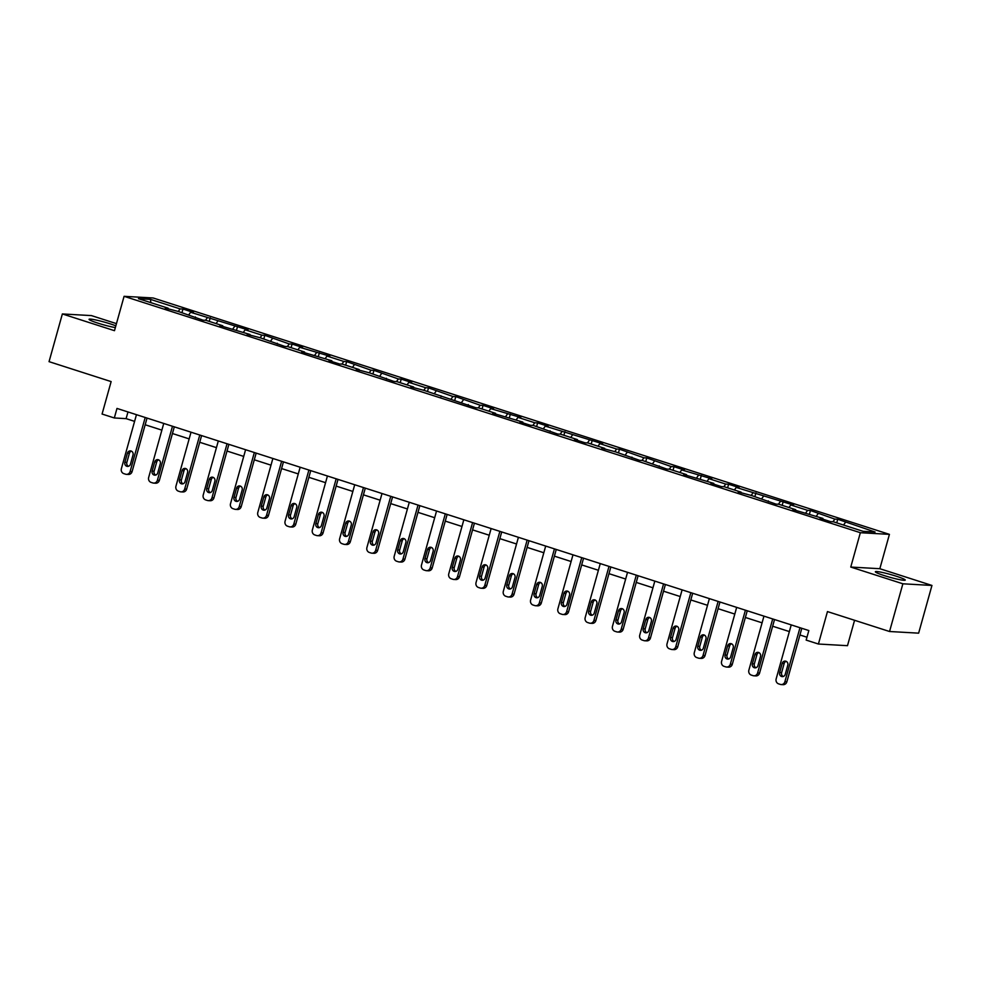 <?xml version="1.0" encoding="UTF-8"?>
<svg xmlns="http://www.w3.org/2000/svg" width="981" height="981" viewBox="0 0 981 981"><rect width="100%" height="100%" fill="white"/><g stroke="black" fill="none" stroke-linecap="round" stroke-linejoin="round"><path stroke-width="1.47" d="M115.844 325.839A15.524 1.422 15.6 0 0 110.142 323.828A15.524 1.422 15.6 0 0 89.063 319.303A15.524 1.422 15.6 0 0 97.892 323.129A15.524 1.422 15.6 0 0 115.353 327.58M884.175 575.565A15.524 1.422 15.6 0 0 905.255 580.09A15.524 1.422 15.6 0 0 896.438 576.264A15.524 1.422 15.6 0 0 875.359 571.739A15.524 1.422 15.6 0 0 884.175 575.565M116.457 323.632L91.454 315.6L62.367 313.945L49.05 361.658L111.135 381.597L102.073 414.043L114.323 417.967L126.108 418.642L134.593 421.364M889.424 534.363L153.159 297.979L124.084 296.323L860.349 532.708L889.424 534.363L879.834 568.71L850.76 567.055L902.876 583.793L931.95 585.449L879.834 568.71M931.95 585.449L918.633 633.162L889.546 631.506L827.461 611.58L818.412 644.027L847.486 645.682L854.574 620.274M902.876 583.793L889.546 631.506M168.254 309.003L168.143 308.206L165.274 308.046L178.64 311.578L203.055 320.174L205.924 320.333L222.712 325.729L219.842 325.569L249.996 334.484L247.126 334.325L260.492 337.856L284.907 346.452L287.764 346.612L304.564 352.007L301.694 351.848L331.836 360.763L328.978 360.603L339.463 363.976L342.332 364.135L359.12 369.518L356.25 369.359L369.616 372.89L394.031 381.486L396.9 381.646L413.688 387.041L410.818 386.882L424.184 390.413L475.871 407.765L478.74 407.924L495.54 413.32L492.67 413.16L522.812 422.075L519.942 421.916L530.439 425.288L533.308 425.447L557.723 434.043L560.592 434.203L577.38 439.598L574.51 439.427L585.007 442.799L587.877 442.958L604.664 448.354L601.794 448.194L615.161 451.726L639.575 460.322L642.432 460.481L666.847 469.077L669.716 469.237L686.504 474.632L683.647 474.473L713.788 483.388L710.918 483.228L721.415 486.601L724.285 486.76L741.072 492.143L738.202 491.984L751.569 495.515L775.983 504.111L778.853 504.271L795.64 509.666L792.771 509.507L822.924 518.422L820.055 518.262L830.539 521.634L833.409 521.794L863.145 531.334L875.089 532.021L837.737 519.268L836.732 522.861M168.143 308.206L138.419 298.665L150.363 299.34L180.087 308.892L182.957 309.052L181.963 312.645M837.737 519.268L834.868 519.108L810.453 510.512L807.584 510.341L790.796 504.957L793.666 505.117L736.228 487.434L739.098 487.606L728.601 484.234L725.732 484.074L708.944 478.679L711.814 478.838L681.66 469.924L684.53 470.083L674.045 466.711L671.176 466.551L646.761 457.955L643.892 457.796L619.477 449.2L616.608 449.028L599.82 443.645L602.69 443.804L545.252 426.122L548.121 426.294L537.625 422.921L534.755 422.762L517.968 417.366L520.837 417.526L490.696 408.611L493.553 408.77L483.069 405.398L480.2 405.239L455.785 396.643L452.915 396.483L428.501 387.887L425.631 387.716L408.844 382.332L411.713 382.492L401.217 379.12L398.347 378.96L373.933 370.364L371.063 370.205L346.649 361.609L343.791 361.449L326.992 356.054L329.861 356.213L299.72 347.299L302.589 347.458L292.093 344.086L289.223 343.926L264.809 335.33L261.939 335.171L245.152 329.775L248.021 329.935L190.584 312.265L193.453 312.424L182.957 309.052M818.412 644.027L806.161 640.09L808.835 630.55L116.984 408.427L114.323 417.967M195.538 317.758L195.427 316.973M190.584 312.265L188.769 314.827M207.371 317.648L205.495 320.309M222.81 326.514L222.712 325.729M217.868 321.02L216.053 323.595M234.655 326.403L232.767 329.076M250.094 335.281L249.996 334.484M245.152 329.775L243.337 332.351M261.939 335.171L260.051 337.832M277.378 344.037L277.28 343.252M272.436 338.531L270.609 341.106M289.223 343.926L287.335 346.587M304.662 352.792L304.564 352.007M299.72 347.299L297.893 349.861M316.507 352.682L314.619 355.355M331.946 361.56L331.836 360.763M326.992 356.054L325.177 358.629M343.791 361.449L341.903 364.11M359.23 370.315L359.12 369.518M354.276 364.809L352.461 367.385M371.063 370.205L369.187 372.866M386.502 379.071L386.404 378.286M381.56 373.577L379.745 376.14M398.347 378.96L396.471 381.621M413.786 387.826L413.688 387.041M408.844 382.332L407.029 384.908M425.631 387.716L423.743 390.389M441.07 396.594L440.972 395.797M436.128 391.088L434.301 393.663M452.915 396.483L451.027 399.144M468.354 405.349L468.256 404.564M463.412 399.843L461.585 402.418M480.2 405.239L478.311 407.9M495.638 414.105L495.54 413.32M490.696 408.611L488.869 411.174M507.484 413.994L505.595 416.667M522.922 422.872L522.812 422.075M517.968 417.366L516.153 419.942M534.755 422.762L532.879 425.423M550.206 431.628L550.096 430.831M545.252 426.122L543.437 428.697M562.039 431.517L560.163 434.178M577.478 440.383L577.38 439.598M572.536 434.89L570.721 437.452M589.323 440.273L587.435 442.934M604.762 449.139L604.664 448.354M599.82 443.645L598.005 446.22M616.608 449.028L614.719 451.701M632.046 457.906L631.948 457.109M627.104 452.4L625.277 454.976M643.892 457.796L642.003 460.457M659.33 466.662L659.232 465.877M654.388 461.156L652.561 463.731M671.176 466.551L669.287 469.212M686.614 475.417L686.504 474.632M681.66 469.924L679.845 472.486M698.46 475.307L696.571 477.98M713.898 484.185L713.788 483.388M708.944 478.679L707.129 481.254M725.732 484.074L723.855 486.735M741.17 492.94L741.072 492.143M736.228 487.434L734.413 490.01M753.016 492.83L751.139 495.491M768.454 501.696L768.356 500.911M763.512 496.202L761.697 498.765M780.3 501.585L778.411 504.246M795.738 510.463L795.64 509.666M790.796 504.957L788.969 507.533M807.584 510.341L805.695 513.014M823.022 519.219L822.924 518.422M818.08 513.713L816.253 516.288M834.868 519.108L832.979 521.769M845.364 522.481L843.537 525.043M850.76 567.055L860.349 532.708M62.367 313.945L114.483 330.683L124.084 296.323M145.163 424.761L161.877 430.132M172.448 433.528L189.161 438.887M199.732 442.284L216.433 447.643M227.016 451.039L243.717 456.41M254.3 459.795L271.001 465.166M281.584 468.562L298.285 473.921M308.856 477.318L325.569 482.677M336.14 486.073L352.853 491.444M363.424 494.841L380.138 500.2M390.708 503.596L407.409 508.955M417.992 512.352L434.693 517.723M445.276 521.107L461.977 526.478M472.56 529.875L489.261 535.234M499.832 538.63L516.546 543.989M527.116 547.386L543.83 552.757M554.4 556.153L571.101 561.512M581.684 564.909L598.385 570.268M608.968 573.664L625.67 579.035M636.252 582.42L652.954 587.791M663.524 591.187L680.238 596.546M690.808 599.943L707.522 605.302M718.092 608.698L734.806 614.069M745.376 617.466L762.078 622.825M772.66 626.221L789.362 631.58M799.944 634.977L806.958 637.233M150.363 299.34L150.951 302.688M180.087 308.892L178.211 311.553M127.971 411.959L126.108 418.642M810.453 510.512L809.448 514.105M783.169 501.757L782.164 505.338M755.885 492.989L754.88 496.582M728.601 484.234L727.608 487.827M701.317 475.478L700.324 479.059M674.045 466.711L673.04 470.304M646.761 457.955L645.756 461.548M619.477 449.2L618.471 452.793M592.193 440.444L591.187 444.025M564.909 431.677L563.903 435.27M537.625 422.921L536.632 426.514M510.353 414.166L509.347 417.747M483.069 405.398L482.063 408.991M455.785 396.643L454.779 400.236M428.501 387.887L427.495 391.48M401.217 379.12L400.211 382.713M373.933 370.364L372.939 373.957M346.649 361.609L345.655 365.202M319.377 352.853L318.371 356.434M292.093 344.086L291.087 347.679M264.809 335.33L263.803 338.923M237.525 326.575L236.519 330.168M210.241 317.807L209.235 321.4M799.981 627.705L784.898 681.709A3.985 3.654 -86.7 0 1 780.336 684.407L778.583 683.843A3.985 3.654 -86.7 0 1 776.155 678.901L791.226 624.897M781.17 684.566L783.132 684.677A3.985 3.654 93.3 0 0 786.86 681.82L801.808 628.294M785.241 674.339A3.188 2.918 93.3 0 1 782.262 676.62A3.188 2.918 93.3 0 1 779.65 672.537L782.2 663.377A3.188 2.918 93.3 0 1 785.18 661.096A3.188 2.918 93.3 0 1 787.804 665.179L785.241 674.339M783.255 676.485A3.188 2.918 93.3 0 1 781.612 672.647L784.162 663.487A3.188 2.918 93.3 0 1 786.149 661.341M772.697 618.95L757.614 672.954A3.985 3.654 -86.7 0 1 753.052 675.651L751.299 675.087A3.985 3.654 -86.7 0 1 748.871 670.146L763.954 616.142M753.886 675.799L755.861 675.921A3.985 3.654 93.3 0 0 759.576 673.064L774.524 619.538M757.957 665.572A3.188 2.918 93.3 0 1 754.978 667.853A3.188 2.918 93.3 0 1 752.366 663.781L754.916 654.621A3.188 2.918 93.3 0 1 757.896 652.34A3.188 2.918 93.3 0 1 760.52 656.412L757.957 665.572M755.971 667.73A3.188 2.918 93.3 0 1 754.328 663.892L756.891 654.732A3.188 2.918 93.3 0 1 758.877 652.586M745.413 610.182L730.33 664.198A3.985 3.654 -86.7 0 1 725.768 666.884L724.015 666.332A3.985 3.654 -86.7 0 1 721.587 661.39L736.67 607.386M726.614 667.043L728.576 667.154A3.985 3.654 93.3 0 0 732.292 664.309L747.24 610.771M730.673 656.816A3.188 2.918 93.3 0 1 727.694 659.097A3.188 2.918 93.3 0 1 725.082 655.026L727.644 645.866A3.188 2.918 93.3 0 1 730.612 643.585A3.188 2.918 93.3 0 1 733.236 647.656L730.673 656.816M728.687 658.974A3.188 2.918 93.3 0 1 727.044 655.136L729.606 645.976A3.188 2.918 93.3 0 1 731.593 643.818M718.129 601.427L703.046 655.431A3.985 3.654 -86.7 0 1 698.484 658.128L696.743 657.564A3.985 3.654 -86.7 0 1 694.303 652.623L709.386 598.618M699.33 658.288L701.292 658.398A3.985 3.654 93.3 0 0 705.02 655.553L719.956 602.015M703.389 648.061A3.188 2.918 93.3 0 1 700.422 650.342A3.188 2.918 93.3 0 1 697.798 646.258L700.36 637.098A3.188 2.918 93.3 0 1 703.34 634.817A3.188 2.918 93.3 0 1 705.952 638.901L703.389 648.061M701.403 650.207A3.188 2.918 93.3 0 1 699.76 646.369L702.322 637.209A3.188 2.918 93.3 0 1 704.309 635.063M690.845 592.671L675.774 646.675A3.985 3.654 -86.7 0 1 671.2 649.373L669.459 648.809A3.985 3.654 -86.7 0 1 667.019 643.867L682.102 589.863M672.046 649.532L674.008 649.643A3.985 3.654 93.3 0 0 677.736 646.786L692.684 593.26M676.117 639.305A3.188 2.918 93.3 0 1 673.138 641.586A3.188 2.918 93.3 0 1 670.514 637.503L673.076 628.343A3.188 2.918 93.3 0 1 676.056 626.062A3.188 2.918 93.3 0 1 678.668 630.133L676.117 639.305M674.131 641.451A3.188 2.918 93.3 0 1 672.476 637.613L675.038 628.453A3.188 2.918 93.3 0 1 677.025 626.307M663.561 583.916L648.49 637.92A3.985 3.654 -86.7 0 1 643.928 640.618L642.175 640.053A3.985 3.654 -86.7 0 1 639.747 635.112L654.817 581.108M644.762 640.765L646.724 640.875A3.985 3.654 93.3 0 0 650.452 638.03L665.4 584.504M648.833 630.538A3.188 2.918 93.3 0 1 645.854 632.819A3.188 2.918 93.3 0 1 643.229 628.747L645.792 619.587A3.188 2.918 93.3 0 1 648.772 617.307A3.188 2.918 93.3 0 1 651.384 621.378L648.833 630.538M646.847 632.696A3.188 2.918 93.3 0 1 645.204 628.858L647.754 619.698A3.188 2.918 93.3 0 1 649.741 617.54M636.289 575.148L621.206 629.164A3.985 3.654 -86.7 0 1 616.644 631.85L614.891 631.286A3.985 3.654 -86.7 0 1 612.463 626.356L627.533 572.34M617.478 632.009L619.44 632.12A3.985 3.654 93.3 0 0 623.168 629.275L638.116 575.737M621.549 621.782A3.188 2.918 93.3 0 1 618.57 624.063A3.188 2.918 93.3 0 1 615.958 619.98L618.508 610.82A3.188 2.918 93.3 0 1 621.488 608.539A3.188 2.918 93.3 0 1 624.112 612.622L621.549 621.782M619.563 623.928A3.188 2.918 93.3 0 1 617.92 620.102L620.47 610.93A3.188 2.918 93.3 0 1 622.457 608.784M609.005 566.393L593.922 620.397A3.985 3.654 -86.7 0 1 589.36 623.094L587.607 622.53A3.985 3.654 -86.7 0 1 585.179 617.589L600.262 563.585M590.194 623.254L592.168 623.364A3.985 3.654 93.3 0 0 595.884 620.507L610.832 566.981M594.265 613.027A3.188 2.918 93.3 0 1 591.285 615.308A3.188 2.918 93.3 0 1 588.674 611.224L591.224 602.064A3.188 2.918 93.3 0 1 594.204 599.783A3.188 2.918 93.3 0 1 596.828 603.867L594.265 613.027M592.279 615.173A3.188 2.918 93.3 0 1 590.636 611.335L593.186 602.175A3.188 2.918 93.3 0 1 595.173 600.029M581.721 557.637L566.638 611.641A3.985 3.654 -86.7 0 1 562.076 614.339L560.323 613.775A3.985 3.654 -86.7 0 1 557.895 608.833L572.978 554.829M562.91 614.486L564.884 614.609A3.985 3.654 93.3 0 0 568.6 611.752L583.548 558.226M566.981 604.259A3.188 2.918 93.3 0 1 564.001 606.54A3.188 2.918 93.3 0 1 561.39 602.469L563.94 593.309A3.188 2.918 93.3 0 1 566.92 591.028A3.188 2.918 93.3 0 1 569.544 595.099L566.981 604.259M564.995 606.417A3.188 2.918 93.3 0 1 563.352 602.579L565.914 593.419A3.188 2.918 93.3 0 1 567.901 591.261M554.437 548.87L539.354 602.886A3.985 3.654 -86.7 0 1 534.792 605.571L533.051 605.019A3.985 3.654 -86.7 0 1 530.611 600.078L545.694 546.061M535.638 605.731L537.6 605.841A3.985 3.654 93.3 0 0 541.316 602.996L556.264 549.458M539.697 595.504A3.188 2.918 93.3 0 1 536.717 597.785A3.188 2.918 93.3 0 1 534.105 593.713L536.668 584.541A3.188 2.918 93.3 0 1 539.648 582.273A3.188 2.918 93.3 0 1 542.26 586.344L539.697 595.504M537.711 597.662A3.188 2.918 93.3 0 1 536.067 593.824L538.63 584.664A3.188 2.918 93.3 0 1 540.617 582.506M527.153 540.114L512.07 594.118A3.985 3.654 -86.7 0 1 507.508 596.816L505.767 596.252A3.985 3.654 -86.7 0 1 503.327 591.31L518.409 537.306M508.354 596.975L510.316 597.086A3.985 3.654 93.3 0 0 514.044 594.228L528.98 540.703M512.425 586.748A3.188 2.918 93.3 0 1 509.446 589.029A3.188 2.918 93.3 0 1 506.821 584.946L509.384 575.786A3.188 2.918 93.3 0 1 512.364 573.505A3.188 2.918 93.3 0 1 514.976 577.588L512.425 586.748M510.439 588.894A3.188 2.918 93.3 0 1 508.783 585.056L511.346 575.896A3.188 2.918 93.3 0 1 513.333 573.75M499.869 531.359L484.798 585.363A3.985 3.654 -86.7 0 1 480.224 588.06L478.483 587.496A3.985 3.654 -86.7 0 1 476.043 582.555L491.125 528.551M481.07 588.22L483.032 588.33A3.985 3.654 93.3 0 0 486.76 585.473L501.708 531.947M485.141 577.993A3.188 2.918 93.3 0 1 482.161 580.274A3.188 2.918 93.3 0 1 479.537 576.19L482.1 567.03A3.188 2.918 93.3 0 1 485.08 564.749A3.188 2.918 93.3 0 1 487.692 568.821L485.141 577.993M483.155 580.139A3.188 2.918 93.3 0 1 481.512 576.301L484.062 567.141A3.188 2.918 93.3 0 1 486.049 564.995M472.584 522.603L457.514 576.607A3.985 3.654 -86.7 0 1 452.952 579.305L451.199 578.741A3.985 3.654 -86.7 0 1 448.771 573.799L463.841 519.795M453.786 579.452L455.748 579.563A3.985 3.654 93.3 0 0 459.476 576.718L474.424 523.192M457.857 569.225A3.188 2.918 93.3 0 1 454.877 571.506A3.188 2.918 93.3 0 1 452.253 567.435L454.816 558.275A3.188 2.918 93.3 0 1 457.796 555.994A3.188 2.918 93.3 0 1 460.408 560.065L457.857 569.225M455.871 571.383A3.188 2.918 93.3 0 1 454.228 567.545L456.778 558.385A3.188 2.918 93.3 0 1 458.765 556.227M445.313 513.836L430.23 567.852A3.985 3.654 -86.7 0 1 425.668 570.537L423.915 569.973A3.985 3.654 -86.7 0 1 421.487 565.044L436.557 511.027M426.502 570.697L428.464 570.807A3.985 3.654 93.3 0 0 432.192 567.962L447.14 514.424M430.573 560.47A3.188 2.918 93.3 0 1 427.593 562.751A3.188 2.918 93.3 0 1 424.981 558.667L427.532 549.507A3.188 2.918 93.3 0 1 430.512 547.226A3.188 2.918 93.3 0 1 433.136 551.31L430.573 560.47M428.587 562.616A3.188 2.918 93.3 0 1 426.943 558.79L429.494 549.618A3.188 2.918 93.3 0 1 431.481 547.472M418.029 505.08L402.946 559.084A3.985 3.654 -86.7 0 1 398.384 561.782L396.631 561.218A3.985 3.654 -86.7 0 1 394.203 556.276L409.285 502.272M399.218 561.941L401.192 562.052A3.985 3.654 93.3 0 0 404.908 559.195L419.856 505.669M403.289 551.714A3.188 2.918 93.3 0 1 400.309 553.995A3.188 2.918 93.3 0 1 397.697 549.912L400.248 540.752A3.188 2.918 93.3 0 1 403.228 538.471A3.188 2.918 93.3 0 1 405.852 542.554L403.289 551.714M401.303 553.86A3.188 2.918 93.3 0 1 399.659 550.022L402.222 540.862A3.188 2.918 93.3 0 1 404.209 538.716M390.745 496.325L375.662 550.329A3.985 3.654 -86.7 0 1 371.1 553.026L369.346 552.462A3.985 3.654 -86.7 0 1 366.919 547.521L382.001 493.517M371.946 553.174L373.908 553.296A3.985 3.654 93.3 0 0 377.624 550.439L392.572 496.913M376.005 542.947A3.188 2.918 93.3 0 1 373.025 545.228A3.188 2.918 93.3 0 1 370.413 541.156L372.976 531.996A3.188 2.918 93.3 0 1 375.944 529.715A3.188 2.918 93.3 0 1 378.568 533.787L376.005 542.947M374.019 545.105A3.188 2.918 93.3 0 1 372.375 541.267L374.938 532.107A3.188 2.918 93.3 0 1 376.925 529.948M363.46 487.557L348.378 541.573A3.985 3.654 -86.7 0 1 343.816 544.259L342.075 543.707A3.985 3.654 -86.7 0 1 339.634 538.765L354.717 484.749M344.662 544.418L346.624 544.529A3.985 3.654 93.3 0 0 350.352 541.684L365.288 488.146M348.721 534.191A3.188 2.918 93.3 0 1 345.753 536.472A3.188 2.918 93.3 0 1 343.129 532.401L345.692 523.229A3.188 2.918 93.3 0 1 348.672 520.96A3.188 2.918 93.3 0 1 351.284 525.031L348.721 534.191M346.734 536.349A3.188 2.918 93.3 0 1 345.091 532.511L347.654 523.351A3.188 2.918 93.3 0 1 349.641 521.193M336.176 478.802L321.106 532.806A3.985 3.654 -86.7 0 1 316.532 535.503L314.791 534.939A3.985 3.654 -86.7 0 1 312.35 529.998L327.433 475.993M317.378 535.663L319.34 535.773A3.985 3.654 93.3 0 0 323.068 532.916L338.016 479.39M321.449 525.436A3.188 2.918 93.3 0 1 318.469 527.717A3.188 2.918 93.3 0 1 315.845 523.633L318.408 514.473A3.188 2.918 93.3 0 1 321.388 512.192A3.188 2.918 93.3 0 1 324 516.276L321.449 525.436M319.463 527.582A3.188 2.918 93.3 0 1 317.807 523.744L320.37 514.584A3.188 2.918 93.3 0 1 322.357 512.438M308.892 470.046L293.822 524.05A3.985 3.654 -86.7 0 1 289.26 526.748L287.507 526.184A3.985 3.654 -86.7 0 1 285.079 521.242L300.149 467.238M290.094 526.907L292.056 527.018A3.985 3.654 93.3 0 0 295.784 524.161L310.732 470.635M294.165 516.68A3.188 2.918 93.3 0 1 291.185 518.949A3.188 2.918 93.3 0 1 288.561 514.878L291.124 505.718A3.188 2.918 93.3 0 1 294.104 503.437A3.188 2.918 93.3 0 1 296.716 507.508L294.165 516.68M292.179 518.826A3.188 2.918 93.3 0 1 290.535 514.988L293.086 505.828A3.188 2.918 93.3 0 1 295.073 503.682M281.621 461.291L266.538 515.295A3.985 3.654 -86.7 0 1 261.976 517.98L260.223 517.428A3.985 3.654 -86.7 0 1 257.795 512.487L272.865 458.483M262.81 518.14L264.772 518.25A3.985 3.654 93.3 0 0 268.5 515.405L283.448 461.879M266.881 507.913A3.188 2.918 93.3 0 1 263.901 510.194A3.188 2.918 93.3 0 1 261.289 506.122L263.84 496.962A3.188 2.918 93.3 0 1 266.82 494.682A3.188 2.918 93.3 0 1 269.444 498.753L266.881 507.913M264.895 510.071A3.188 2.918 93.3 0 1 263.251 506.233L265.802 497.073A3.188 2.918 93.3 0 1 267.788 494.915M254.337 452.523L239.254 506.527A3.985 3.654 -86.7 0 1 234.692 509.225L232.938 508.661A3.985 3.654 -86.7 0 1 230.51 503.731L245.593 449.715M235.526 509.384L237.5 509.495A3.985 3.654 93.3 0 0 241.216 506.65L256.164 453.112M239.597 499.157A3.188 2.918 93.3 0 1 236.617 501.438A3.188 2.918 93.3 0 1 234.005 497.355L236.556 488.195A3.188 2.918 93.3 0 1 239.536 485.914A3.188 2.918 93.3 0 1 242.16 489.997L239.597 499.157M237.61 501.303A3.188 2.918 93.3 0 1 235.967 497.477L238.518 488.305A3.188 2.918 93.3 0 1 240.504 486.159M227.052 443.768L211.97 497.772A3.985 3.654 -86.7 0 1 207.408 500.469L205.654 499.905A3.985 3.654 -86.7 0 1 203.226 494.964L218.309 440.96M208.242 500.629L210.216 500.739A3.985 3.654 93.3 0 0 213.932 497.882L228.88 444.356M212.313 490.402A3.188 2.918 93.3 0 1 209.333 492.683A3.188 2.918 93.3 0 1 206.721 488.599L209.272 479.439A3.188 2.918 93.3 0 1 212.252 477.158A3.188 2.918 93.3 0 1 214.876 481.242L212.313 490.402M210.326 492.548A3.188 2.918 93.3 0 1 208.683 488.71L211.246 479.55A3.188 2.918 93.3 0 1 213.233 477.404M199.768 435.012L184.686 489.016A3.985 3.654 -86.7 0 1 180.124 491.714L178.383 491.15A3.985 3.654 -86.7 0 1 175.942 486.208L191.025 432.204M180.97 491.861L182.932 491.971A3.985 3.654 93.3 0 0 186.648 489.127L201.596 435.601M185.029 481.634A3.188 2.918 93.3 0 1 182.049 483.915A3.188 2.918 93.3 0 1 179.437 479.844L182 470.684A3.188 2.918 93.3 0 1 184.98 468.403A3.188 2.918 93.3 0 1 187.592 472.474L185.029 481.634M183.042 483.792A3.188 2.918 93.3 0 1 181.399 479.954L183.962 470.794A3.188 2.918 93.3 0 1 185.949 468.636M172.484 426.245L157.401 480.261A3.985 3.654 -86.7 0 1 152.84 482.946L151.099 482.394A3.985 3.654 -86.7 0 1 148.658 477.453L163.741 423.436M153.686 483.106L155.648 483.216A3.985 3.654 93.3 0 0 159.376 480.371L174.311 426.833M157.757 472.879A3.188 2.918 93.3 0 1 154.777 475.16A3.188 2.918 93.3 0 1 152.153 471.088L154.716 461.916A3.188 2.918 93.3 0 1 157.696 459.635A3.188 2.918 93.3 0 1 160.308 463.719L157.757 472.879M155.771 475.037A3.188 2.918 93.3 0 1 154.115 471.199L156.678 462.039A3.188 2.918 93.3 0 1 158.664 459.881M145.2 417.489L130.13 471.493A3.985 3.654 -86.7 0 1 125.556 474.191L123.814 473.627A3.985 3.654 -86.7 0 1 121.374 468.685L136.457 414.681M126.402 474.35L128.364 474.461A3.985 3.654 93.3 0 0 132.092 471.603L147.04 418.078M130.473 464.123A3.188 2.918 93.3 0 1 127.493 466.404A3.188 2.918 93.3 0 1 124.869 462.321L127.432 453.161A3.188 2.918 93.3 0 1 130.412 450.88A3.188 2.918 93.3 0 1 133.024 454.963L130.473 464.123M128.486 466.269A3.188 2.918 93.3 0 1 126.843 462.431L129.394 453.271A3.188 2.918 93.3 0 1 131.38 451.125M786.86 681.82L784.898 681.709M779.65 672.537L781.612 672.647M782.2 663.377L784.162 663.487M759.576 673.064L757.614 672.954M752.366 663.781L754.328 663.892M754.916 654.621L756.891 654.732M732.292 664.309L730.33 664.198M725.082 655.026L727.044 655.136M727.644 645.866L729.606 645.976M705.02 655.553L703.046 655.431M697.798 646.258L699.76 646.369M700.36 637.098L702.322 637.209M677.736 646.786L675.774 646.675M670.514 637.503L672.476 637.613M673.076 628.343L675.038 628.453M650.452 638.03L648.49 637.92M643.229 628.747L645.204 628.858M645.792 619.587L647.754 619.698M623.168 629.275L621.206 629.164M615.958 619.98L617.92 620.102M618.508 610.82L620.47 610.93M595.884 620.507L593.922 620.397M588.674 611.224L590.636 611.335M591.224 602.064L593.186 602.175M568.6 611.752L566.638 611.641M561.39 602.469L563.352 602.579M563.94 593.309L565.914 593.419M541.316 602.996L539.354 602.886M534.105 593.713L536.067 593.824M536.668 584.541L538.63 584.664M514.044 594.228L512.07 594.118M506.821 584.946L508.783 585.056M509.384 575.786L511.346 575.896M486.76 585.473L484.798 585.363M479.537 576.19L481.512 576.301M482.1 567.03L484.062 567.141M459.476 576.718L457.514 576.607M452.253 567.435L454.228 567.545M454.816 558.275L456.778 558.385M432.192 567.962L430.23 567.852M424.981 558.667L426.943 558.79M427.532 549.507L429.494 549.618M404.908 559.195L402.946 559.084M397.697 549.912L399.659 550.022M400.248 540.752L402.222 540.862M377.624 550.439L375.662 550.329M370.413 541.156L372.375 541.267M372.976 531.996L374.938 532.107M350.352 541.684L348.378 541.573M343.129 532.401L345.091 532.511M345.692 523.229L347.654 523.351M323.068 532.916L321.106 532.806M315.845 523.633L317.807 523.744M318.408 514.473L320.37 514.584M295.784 524.161L293.822 524.05M288.561 514.878L290.535 514.988M291.124 505.718L293.086 505.828M268.5 515.405L266.538 515.295M261.289 506.122L263.251 506.233M263.84 496.962L265.802 497.073M241.216 506.65L239.254 506.527M234.005 497.355L235.967 497.477M236.556 488.195L238.518 488.305M213.932 497.882L211.97 497.772M206.721 488.599L208.683 488.71M209.272 479.439L211.246 479.55M186.648 489.127L184.686 489.016M179.437 479.844L181.399 479.954M182 470.684L183.962 470.794M159.376 480.371L157.401 480.261M152.153 471.088L154.115 471.199M154.716 461.916L156.678 462.039M132.092 471.603L130.13 471.493M124.869 462.321L126.843 462.431M127.432 453.161L129.394 453.271"/></g></svg>
